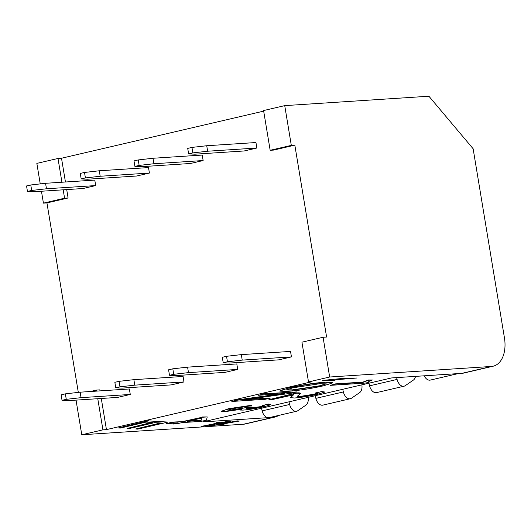 <?xml version="1.0" encoding="UTF-8"?>
<svg xmlns="http://www.w3.org/2000/svg" width="531" height="531" viewBox="0 0 531 531"><rect width="100%" height="100%" fill="white"/><g stroke="black" fill="none" stroke-linecap="round" stroke-linejoin="round"><path stroke-width="0.8" d="M308.153 397.367A8.363 5.244 -103.1 0 1 305.902 405.146L297.758 410.728A8.363 5.244 -103.1 0 1 296.603 411.246L269.104 417.651A8.363 5.244 76.9 0 1 267.71 417.678A8.363 5.244 -103.1 0 1 262.141 410.875L261.491 408.239M296.603 411.246A8.363 5.244 -103.1 0 1 289.641 404.469L288.99 401.828M267.71 417.678L202.802 421.913L391.473 377.946L458.061 373.605A8.363 5.244 -103.1 0 1 457.775 373.691A8.363 5.244 -103.1 0 1 456.375 373.718M315.215 395.721L315.865 398.356A8.363 5.244 76.9 0 0 322.828 405.133L350.327 398.728A8.363 5.244 -103.1 0 1 343.365 391.951L342.714 389.309M361.877 384.842A8.363 5.244 -103.1 0 1 359.626 392.628L351.482 398.21A8.363 5.244 -103.1 0 1 350.327 398.728M368.939 383.203L369.589 385.838A8.363 5.244 76.9 0 0 376.552 392.615L404.051 386.21A8.363 5.244 -103.1 0 1 397.088 379.426L396.637 377.614M415.527 376.379A8.363 5.244 -103.1 0 1 413.35 380.11L405.206 385.692A8.363 5.244 -103.1 0 1 404.051 386.21M424.209 375.815A8.363 5.244 76.9 0 0 430.276 380.096L457.775 373.691M458.061 373.605L461.797 373.366A27.877 17.477 76.9 0 0 463.583 373.101L493.193 366.198A27.877 17.477 -103.1 0 1 491.407 366.463L329.665 377.01L323.08 337.265L301.933 342.19L308.511 381.942L312.029 381.709L106.439 429.619L102.921 429.844L97.77 398.701M81.044 397.666L66.269 399.339L65.359 393.856L80.141 392.183L81.044 397.666L130.274 394.453L117.583 397.414L68.36 400.62L62.041 400.321L61.131 394.838L65.359 393.856M30.778 184.974L26.55 185.956L27.459 191.439L33.778 191.737L83.002 188.525L95.693 185.571L46.469 188.777L31.687 190.456L30.778 184.974L45.56 183.295L46.469 188.777M134.768 385.148L119.993 386.82L119.083 381.338L133.865 379.665L134.768 385.148L183.998 381.935L171.307 384.889L122.077 388.101L115.765 387.803L114.855 382.32L119.083 381.338M84.502 172.449L80.274 173.438L81.183 178.92L87.502 179.219L136.726 176.007L149.417 173.053L100.193 176.259L85.411 177.931L84.502 172.449L99.284 170.776L100.193 176.259M188.492 372.623L173.717 374.302L172.807 368.819L187.589 367.14L188.492 372.623L237.722 369.417L225.031 372.37L175.801 375.583L169.489 375.284L168.579 369.802L172.807 368.819M138.226 159.931L133.998 160.92L134.907 166.402L141.226 166.701L190.45 163.488L203.141 160.535L153.917 163.74L139.135 165.413L138.226 159.931L153.008 158.258L153.917 163.74M66.269 399.339L62.041 400.321M31.687 190.456L27.459 191.439M119.993 386.82L115.765 387.803M85.411 177.931L81.183 178.92M173.717 374.302L169.489 375.284M139.135 165.413L134.907 166.402M95.693 185.571L94.784 180.089L45.56 183.295M130.274 394.453L129.365 388.971L80.141 392.183M149.417 173.053L148.507 167.57L99.284 170.776M183.998 381.935L183.089 376.452L133.865 379.665M203.141 160.535L202.231 155.052L153.008 158.258M237.722 369.417L236.813 363.934L187.589 367.14M242.216 360.104L227.441 361.777L226.531 356.301L241.313 354.622L242.216 360.104L291.446 356.898L278.755 359.852L229.525 363.065L223.212 362.766L222.303 357.283L226.531 356.301M207.641 151.222L192.859 152.895L191.95 147.412L206.732 145.74L207.641 151.222L256.865 148.016L244.174 150.97L194.95 154.182L188.631 153.884L187.722 148.401L191.95 147.412M256.865 148.016L255.955 142.534L206.732 145.74M192.859 152.895L188.631 153.884M291.446 356.898L290.537 351.416L241.313 354.622M227.441 361.777L223.212 362.766M166.05 423.665L178.131 422.875L173.093 424.05L176.883 423.804L181.921 422.63L201.216 421.375L206.426 420.16L207.223 416.928L202.265 417.253L183.587 421.607L171.5 422.397L166.05 423.665L171.5 422.397M187.377 421.362L201.601 418.043L201.11 420.466L187.377 421.362M189.023 420.977L201.063 420.194L201.495 418.07M176.438 422.988L173.093 424.05M171.46 422.118L183.587 421.607M183.54 421.335L202.265 417.253M202.225 416.981L207.223 416.928M368.567 381.855L369.012 382.274L368.527 382.001M369.012 382.274C367.757 382.008 368.892 381.251 372.417 379.997L368.235 380.269L363.051 382.353L335.559 384.145L330.362 385.353L365.66 383.05L369.012 382.274M330.362 385.353L335.512 383.873L363.005 382.081L368.189 379.997L372.417 379.997M167.982 422.072L148.488 420.917L118.274 427.959L120.291 428.079L146.018 422.085L152.736 422.484L127.068 428.464L129.086 428.583L154.647 422.63L161.358 423.028L135.744 428.995L137.761 429.114L167.982 422.072L148.488 420.917M127.068 428.464L151.76 422.424M148.441 420.645L118.274 427.959M160.389 422.968L135.744 428.995M315.222 393.026L321.029 391.752L315.222 393.026L318.122 393.219L314.013 394.493L299.969 396.743L297.148 396.438L300.506 393.531L296.856 393.166L268.905 399.677L273.053 399.405L293.995 394.765M297.174 396.279L299.922 396.471L313.967 394.214L317.976 393.026M268.905 399.677L296.809 392.887L299.199 392.834L300.433 393.405M293.789 394.573L290.523 397.653L294.506 397.998C300.865 397.527 308.511 396.292 317.452 394.287L324.461 392.217L321.029 391.752M290.523 397.653L293.743 394.301M320.983 391.473L324.633 391.991M339.163 379.154L341.884 378.517L322.636 380.408L334.331 380.276L337.052 379.645L357.097 377.986L339.163 379.154M341.884 378.517L322.636 380.408M340.816 378.769L357.097 377.986M325.018 382.486C314.352 383.263 302.331 385.128 288.95 388.061L281.271 390.199L279.757 391.128L286.959 391.42C298.422 390.564 310.602 388.699 323.498 385.811L332.665 382.891L324.972 382.207L332.625 382.605M279.757 391.128L288.904 387.789C302.285 384.849 314.306 382.99 324.972 382.207M292.773 387.809L319.483 383.767L326.253 383.86L319.675 386.064L292.495 390.139L286.382 389.973L292.773 387.809M286.448 389.82L292.448 389.86L319.629 385.791L326.12 383.74M291.459 393.179L296.909 391.911L263.509 394.088L258.424 395.27L284.649 393.564L237.291 400.195L231.835 401.469L265.241 399.292L270.325 398.104L244.101 399.816L291.459 393.179M231.835 401.469L237.244 399.923L280.899 393.81M263.509 394.088L258.424 395.27M263.462 393.816L296.909 391.911M247.798 399.299L270.325 398.104M228.755 421.74L224.148 423.546L212.148 425.663L223.432 423.851L220.053 425.145L221.872 425.026L226.053 423.393L239.322 421.05L226.883 423.061L230.633 421.621L228.708 421.468L230.633 421.621M212.148 425.663L224.102 423.273L227.487 421.946M220.053 425.145L221.918 424.13M228.317 422.517L237.443 420.897L239.322 421.05M231.921 408.79L247.121 406.414L251.747 405.239L228.39 409.016L221.387 411.186L225.124 411.625L241.685 409.215L240.291 410.045L242.972 410.111C248.986 409.633 256.154 408.472 264.471 406.633L270.485 404.834L268.089 404.257L262.122 405.518L264.299 405.817L260.834 406.885L248.408 408.863L246.643 408.531L252.072 407.031L248.84 407.151L230.56 410.344L227.806 410.204L231.921 408.79M262.122 405.518L268.089 404.257M268.049 403.985L270.704 404.569M240.211 409.959L240.324 409.494M221.254 411.412L228.343 408.744L251.747 405.239M227.905 410.045L230.514 410.071L248.84 407.151M248.793 406.872L252.072 407.031M246.477 408.611L260.787 406.613L264.172 405.598M218.015 422.444L213.409 424.242L201.408 426.36L212.685 424.554L209.314 425.849L211.126 425.729L215.314 424.096L228.582 421.753L216.144 423.765L219.894 422.318L217.969 422.165L219.894 422.318M201.408 426.36L213.362 423.97L217.969 422.165M209.314 425.849L211.179 424.827M217.577 423.22L226.704 421.594L228.582 421.753M76.033 400.122L81.774 434.776L102.921 429.844M81.774 434.776L243.517 424.229A27.877 17.477 76.9 0 0 245.302 423.964L274.919 417.061A27.877 17.477 -103.1 0 1 273.126 417.326L269.476 417.565M308.511 381.942L329.665 377.01M270.166 150.3L291.313 145.375L284.735 105.629L263.582 110.554L270.166 150.3L273.684 150.074L294.831 145.142L326.598 337.032L323.08 337.265M61.928 182.233L57.998 158.464L61.51 158.231L65.446 182M66.7 189.587L68.094 197.983L46.94 202.908L43.423 203.141L64.576 198.209L63.189 189.819M64.576 198.209L68.094 197.983M96.509 391.115L96.343 390.099L90.224 391.526M96.343 390.099L99.861 389.867L100.027 390.882M101.282 398.476L106.439 429.619M291.313 145.375L294.831 145.142M61.51 158.231L263.681 111.125M78.309 392.389L46.94 202.908M284.735 105.629L428.902 96.224L473.134 148.76L504.45 337.902A27.877 17.477 -103.1 0 1 493.193 366.198M57.998 158.464L36.845 163.389L40.243 183.899M41.451 191.24L43.423 203.141M278.656 415.428A27.877 17.477 -103.1 0 1 274.919 417.061M289.641 404.469L262.141 410.875M343.365 391.951L315.865 398.356M397.088 379.426L369.589 385.838M273.126 417.326L243.517 424.229M491.407 366.463L461.797 373.366"/></g></svg>
